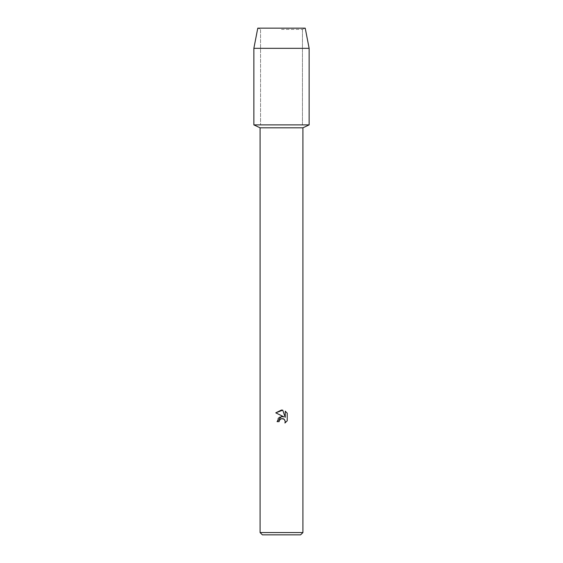 <?xml version="1.0" encoding="UTF-8"?>
<svg xmlns="http://www.w3.org/2000/svg" width="563" height="563" viewBox="0 0 563 563"><rect width="100%" height="100%" fill="white"/><g stroke="black" fill="none" stroke-linecap="round" stroke-linejoin="round"><path stroke-width="0.42" stroke-dasharray="2.81 2.11" d="M281.5 29.389L302.451 29.389L281.5 29.389M305.223 28.15L257.777 28.15L305.223 28.15L302.451 29.389L302.451 124.88L253.864 124.88L302.451 124.88L302.451 29.389L305.223 28.15M302.922 127.808L260.078 127.808M309.136 124.88L281.5 124.88L309.136 124.88M302.922 532.549L260.078 532.549M300.614 534.85L262.386 534.85M287.229 420.793L287.229 413.193M278.129 418.506L277.066 421.645L279.093 421.645M281.394 416.592L279.846 417.084M275.771 412.841L283.956 416.873M284.069 419.203L284.618 419.752M285.244 411.187L285.244 417.345L282.746 410.153M309.136 48.327L253.864 48.327M260.549 29.389L260.549 124.88L260.549 29.389L257.777 28.15L260.549 29.389"/><path stroke-width="0.84" d="M305.223 28.15L257.777 28.15L305.223 28.15L309.136 48.327L309.136 124.88L281.5 124.88L309.136 124.88L302.922 127.808L302.922 532.549L260.078 532.549L262.386 534.85L300.614 534.85L302.922 532.549M260.078 532.549L260.078 127.808L302.922 127.808M279.093 421.645L279.417 420.244L279.093 421.645L277.066 421.645L281.5 416.578L283.956 416.873L275.771 412.841L281.5 410.019L282.746 410.153L285.244 417.345L285.244 411.187L287.229 413.193L287.229 420.793L284.927 423.003L285.251 421.624L284.35 419.449L283.351 418.781L281.5 418.619L284.069 419.203M284.618 419.752L285.251 421.624L284.927 423.003L287.229 420.793M283.956 416.873L281.394 416.592M279.846 417.084L278.129 418.506M281.5 418.619L279.417 420.244L281.472 418.626M287.229 413.193L285.244 411.187M282.746 410.153L275.771 412.841M257.777 28.15L253.864 48.327L253.864 124.88L281.5 124.88L253.864 124.88L260.078 127.808M253.864 48.327L309.136 48.327"/></g></svg>
